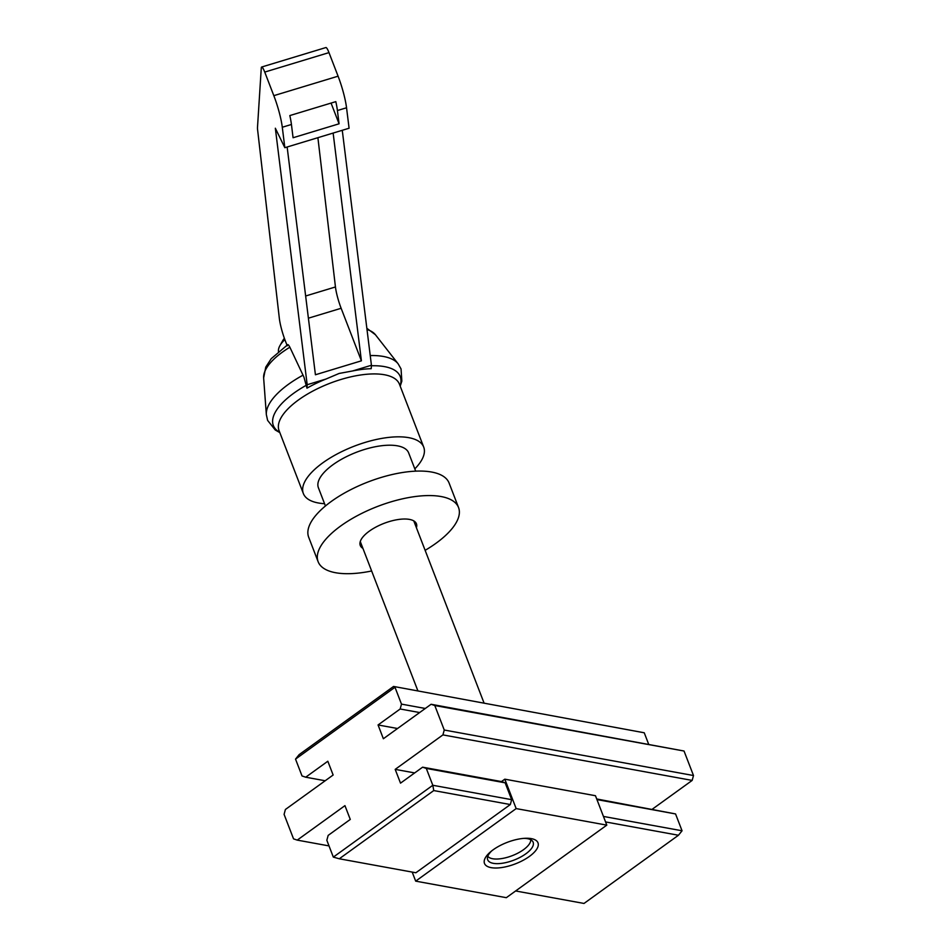 <?xml version="1.0" encoding="UTF-8"?>
<svg xmlns="http://www.w3.org/2000/svg" width="951" height="951" viewBox="0 0 951 951"><rect width="100%" height="100%" fill="white"/><g stroke="black" fill="none" stroke-linecap="round" stroke-linejoin="round"><path stroke-width="1.43" d="M307.185 384.727L325.967 379.045A66.035 26.485 158.9 0 0 306.971 388.163L307.185 384.727L275.338 128.23L284.836 147.702L349.088 128.23L346.544 107.772A29.029 4.838 -106.9 0 0 338.08 76.187L328.987 52.614A9.676 1.617 -106.9 0 0 325.908 47.55L261.668 67.022A9.676 1.617 -106.9 0 0 261.275 68.008L257.507 127.244A19.353 3.222 -106.9 0 0 257.507 128.956L279.332 318.3A20.423 3.4 -106.9 0 0 285.336 340.886L286.988 345.165M284.836 147.702L282.292 127.244A29.029 4.838 -106.9 0 0 273.829 95.659L264.735 72.086A9.676 1.617 -106.9 0 0 261.668 67.022M325.967 379.045L339.115 373.458L352.655 370.949A66.035 26.485 158.9 0 1 371.211 368.691L371.437 365.255L342.265 130.299M333.135 133.069L361.404 360.821L315.423 374.765L287.143 147.001M352.655 370.949L371.437 365.255M278.465 351.501A36.768 14.741 -21.1 0 1 279.963 345.582A36.768 14.741 -21.1 0 1 284.848 339.59M279.963 345.582L282.732 340.672A31.93 12.803 -21.1 0 1 284.373 338.283M287.238 345.819C287.464 343.858 288.331 344.333 289.865 347.222A60.377 24.215 158.9 0 0 263.641 377.939L265.757 367.122L271.225 358.682L287.678 344.714M306.971 388.163L303.951 377.167L289.865 347.222M414.814 468.867A64.502 25.867 158.9 0 0 423.706 447.101A64.502 25.867 158.9 0 0 365.303 442.37A64.502 25.867 158.9 0 0 303.357 493.545A64.502 25.867 158.9 0 0 324.553 503.697M415.694 471.149L408.657 452.902A48.37 19.4 158.9 0 0 364.863 449.359A48.37 19.4 158.9 0 0 318.395 487.732L325.432 505.98M487.792 856.304A23.169 9.296 158.9 0 0 490.906 858.301A23.169 9.296 158.9 0 0 508.238 857.053A23.169 9.296 158.9 0 0 529.778 843.299A23.169 9.296 158.9 0 0 530.741 839.733M289.829 115.57L335.81 101.638A29.029 4.838 73.1 0 1 337.415 110.542L339.067 123.796L293.074 137.74L291.434 124.474A29.029 4.838 -106.9 0 0 289.829 115.57M317.896 137.681L335.453 286.964A19.353 3.222 -106.9 0 0 341.136 308.279L361.404 360.821M331.067 103.077L339.067 123.796M510.33 804.546L415.884 872.756L339.293 858.777L433.751 790.566L510.33 804.546L511.662 799.672L505.159 782.828L501.474 781.579L504.815 779.178L595.457 795.725L606.797 825.135L506.324 897.685L415.682 881.137L412.187 872.079M415.682 881.137L516.167 808.588L504.815 779.178M516.167 808.588L606.797 825.135M523.965 838.366A24.369 9.772 -21.1 0 1 527.508 838.675A24.369 9.772 -21.1 0 1 533.154 842.241A24.369 9.772 -21.1 0 1 520.304 857.231A24.369 9.772 -21.1 0 1 493.343 863.342A24.369 9.772 -21.1 0 1 487.685 859.787A24.369 9.772 -21.1 0 1 491.893 850.741M491.144 867.645A28.673 11.495 -21.1 0 1 490.668 851.727A28.673 11.495 -21.1 0 1 525.546 838.271A28.673 11.495 -21.1 0 1 531.336 838.627A28.673 11.495 -21.1 0 1 529.374 856.447A28.673 11.495 -21.1 0 1 491.144 867.645M416.407 527.746A30.099 12.066 158.9 0 0 416.419 523.799A30.099 12.066 158.9 0 0 409.441 519.401A30.099 12.066 158.9 0 0 376.144 526.949A30.099 12.066 158.9 0 0 360.263 545.47A30.099 12.066 158.9 0 0 362.925 548.382M425.133 550.344A75.248 30.182 158.9 0 0 458.548 507.549A75.248 30.182 158.9 0 0 441.098 496.541A75.248 30.182 158.9 0 0 357.849 515.406A75.248 30.182 158.9 0 0 318.133 561.72A75.248 30.182 158.9 0 0 335.596 572.728A75.248 30.182 158.9 0 0 371.639 570.98M458.548 507.549L449.098 483.049A75.248 30.182 158.9 0 0 431.635 472.041A75.248 30.182 158.9 0 0 348.387 490.906A75.248 30.182 158.9 0 0 308.683 537.22L318.133 561.72M505.159 782.828L426.31 768.432L432.812 785.276L333.337 857.113L326.835 840.268L328.166 835.394L350.277 819.429L344.951 805.64L297.235 840.113L329.022 845.914M511.662 799.672L432.812 785.276L433.751 790.566M596.943 799.589L675.555 813.937L596.705 798.971M419.641 712.549L400.169 708.994L378.058 724.959L397.542 728.514M378.058 724.959L383.372 738.737L431.1 704.275L684.042 751.028L693.493 775.529L444.248 730.023L434.797 705.523L684.042 751.028M297.235 840.113L293.538 838.865L284.087 814.365L285.407 809.479L333.135 775.017L327.822 761.24L305.711 777.205L302.026 775.957L295.523 759.112L299.113 754.642L393.571 686.444L644.243 732.781L648.558 743.979M295.523 759.112L394.998 687.276L401.488 704.12L425.299 708.471M644.243 732.781L393.571 686.444M325.194 780.759L305.711 777.205M501.474 781.579L422.613 767.184L400.514 783.148L395.188 769.371L442.916 734.897L444.248 730.023M675.555 813.937L682.057 830.782L678.455 835.251L584.009 903.45L515.632 890.968M426.31 768.432L422.613 767.184M678.455 835.251L605.561 821.937M682.057 830.782L603.445 816.433M414.672 772.925L395.188 769.371M693.493 775.529L692.162 780.414L442.916 734.897M692.162 780.414L652.386 809.135M400.169 708.994L401.488 704.12M339.293 858.777L333.337 857.113M434.797 705.523L431.1 704.275M264.735 72.086L328.987 52.614M273.829 95.659L338.08 76.187M400.086 385.88A67.996 27.27 158.9 0 0 371.401 365.766M423.706 447.101L399.432 384.192A64.502 25.867 158.9 0 0 341.029 379.461A64.502 25.867 158.9 0 0 279.071 430.637L303.357 493.545M366.848 328.285L375.467 334.788A60.377 24.215 158.9 0 0 367.003 329.522M303.096 375.134A71.159 28.53 158.9 0 0 266.351 414.684L263.641 377.939M375.467 334.788L398.148 363.829A71.159 28.53 158.9 0 0 370.224 355.555M306.293 385.274A67.996 27.27 158.9 0 0 279.725 432.325M305.64 295.999L335.453 286.964M308.397 318.193L341.136 308.279M337.415 110.542L346.544 107.772M282.292 127.244L291.434 124.474M400.205 386.189L401.845 381.113L401.049 368.929L398.148 363.829M279.844 432.634L275.219 429.971L267.623 420.401L266.351 414.684M417.905 690.89L360.274 541.523M484.023 702.955L413.768 520.875"/></g></svg>
